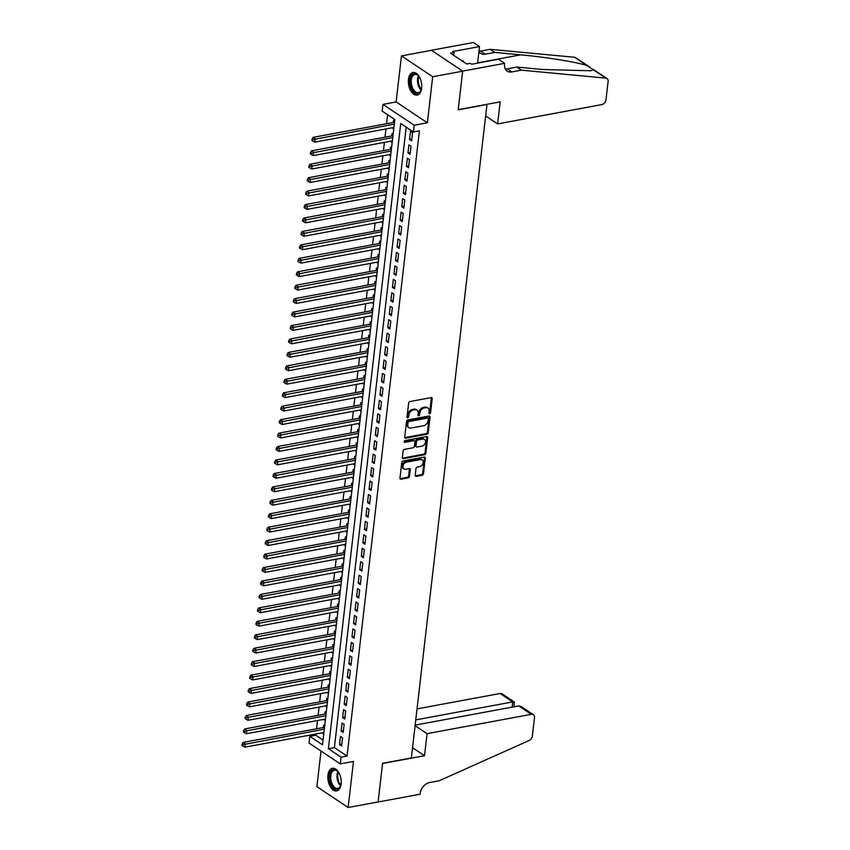 <?xml version="1.0" encoding="UTF-8"?>
<svg xmlns="http://www.w3.org/2000/svg" width="850" height="850" viewBox="0 0 850 850"><rect width="100%" height="100%" fill="white"/><g stroke="black" fill="none" stroke-linecap="round" stroke-linejoin="round"><path stroke-width="1.27" d="M429.622 413.801A1.009 0.733 123.7 0 0 430.557 412.728L432.183 398.703A1.445 1.052 123.7 0 0 431.152 397.598L409.976 401.529A1.445 1.052 123.7 0 0 408.648 403.059L407.022 417.084A1.009 0.733 123.7 0 0 408.669 416.776L408.882 414.97A4.633 3.357 123.7 0 1 413.132 410.04L414.896 409.721A4.633 3.357 123.7 0 1 416.978 410.082A4.633 3.357 123.7 0 1 418.179 413.238L417.966 415.055A1.009 0.733 123.7 0 0 419.613 414.757L419.826 412.941A4.633 3.357 123.7 0 1 424.076 408.021L425.839 407.692A4.633 3.357 123.7 0 1 427.922 408.064A4.633 3.357 123.7 0 1 429.123 411.219L428.91 413.026A1.009 0.733 123.7 0 0 429.622 413.801M428.899 413.206A1.009 0.733 123.7 0 0 429.707 412.165L431.332 398.14A1.445 1.052 123.7 0 0 431.279 397.587M407.012 417.265A1.009 0.733 123.7 0 0 407.83 416.213L408.032 414.407L408.882 414.97M417.956 415.236A1.009 0.733 123.7 0 0 418.763 414.194L418.976 412.377L419.826 412.941M341.126 783.997A11.507 6.471 -100.5 0 0 332.446 768.294A11.507 6.471 -100.5 0 0 327.951 775.211A11.507 6.471 -100.5 0 0 336.642 790.914A11.507 6.471 -100.5 0 0 341.126 783.997M421.642 88.188A11.507 6.471 -100.5 0 0 412.951 72.494A11.507 6.471 -100.5 0 0 408.467 79.411A11.507 6.471 -100.5 0 0 417.148 95.104A11.507 6.471 -100.5 0 0 421.642 88.188M415.204 475.267A1.445 1.052 123.7 0 0 416.224 476.372L422.163 475.267A1.445 1.052 123.7 0 0 423.502 473.726L425.297 458.161A1.445 1.052 123.7 0 0 424.277 457.056L403.091 460.976A1.445 1.052 123.7 0 0 401.763 462.517L399.967 478.093A1.445 1.052 123.7 0 0 400.987 479.198L408.17 477.859A1.445 1.052 123.7 0 0 409.498 476.329L410.263 469.657A1.445 1.052 123.7 0 0 409.243 468.562L405.684 469.221A3.868 2.805 123.7 0 1 403.941 468.913A3.868 2.805 123.7 0 1 403.219 465.173A3.868 2.805 123.7 0 1 406.502 462.156L420.442 459.574A3.868 2.805 123.7 0 1 422.184 459.882A3.868 2.805 123.7 0 1 422.907 463.611A3.868 2.805 123.7 0 1 419.624 466.639L417.297 467.064A1.445 1.052 123.7 0 0 415.969 468.605L415.204 475.267M341.062 757.169L340.287 763.895L309.039 743.059L309.814 736.334L322.49 744.781L394.825 119.563L382.16 111.116L382.936 104.401L414.184 125.237L413.408 131.952L400.733 123.505L328.397 748.722L341.062 757.169L347.055 756.064L419.401 130.847L413.408 131.952M504.624 63.336L462.676 71.113L458.214 109.639L500.172 101.862L497.622 123.909L601.917 104.571A4.42 3.209 123.7 0 0 605.976 99.875L608.101 81.526A4.42 3.209 123.7 0 0 606.953 78.508A4.42 3.209 123.7 0 0 605.816 78.115L521.433 70.157L511.849 71.931A10.317 7.491 -56.3 0 1 507.206 71.113A10.317 7.491 -56.3 0 1 504.539 64.079L504.624 63.336L498.504 59.256L471.654 64.228L470.305 63.336L466.703 63.994L450.404 53.125L454.006 52.466L452.657 51.563L479.506 46.58L473.386 42.5L431.428 50.278L462.666 71.188L458.192 109.841L486.965 104.507L411.358 757.956L382.585 763.289L378.112 801.943L348.139 807.5L353.473 761.451L340.287 763.895M462.666 71.188L432.692 76.734L401.455 55.898L396.121 101.947L382.936 104.401M396.121 101.947L427.369 122.793L432.692 76.734M427.369 122.793L414.184 125.237M426.913 434.223A1.445 1.052 123.7 0 0 428.241 432.682L430.047 417.116A1.445 1.052 123.7 0 0 429.027 416.011L407.841 419.932A1.445 1.052 123.7 0 0 406.513 421.473L404.717 437.049A1.445 1.052 123.7 0 0 405.737 438.154L426.913 434.223L426.073 433.659A1.445 1.052 123.7 0 0 427.401 432.119L429.207 416.553A1.445 1.052 123.7 0 0 429.154 415.99M427.678 437.633L425.871 453.209A1.445 1.052 123.7 0 1 424.543 454.75L403.357 458.671A1.445 1.052 123.7 0 1 402.337 457.566L403.112 450.904A1.445 1.052 123.7 0 1 404.441 449.363L413.026 447.78A1.445 1.052 123.7 0 0 414.354 446.239L414.864 441.819A1.445 1.052 123.7 0 0 413.844 440.714L404.897 442.372A1.009 0.733 123.7 0 1 405.121 440.523L426.647 436.528A1.445 1.052 123.7 0 1 427.678 437.633L426.828 437.07L425.032 452.646L425.871 453.209M321.024 751.049L316.901 786.664L348.139 807.5M431.418 50.341L401.455 55.898M322.692 732.742L323.839 733.029M324.668 725.921L323.563 725.188L323.297 727.536M324.254 719.291L325.401 719.589M326.219 712.481L325.125 711.747L324.849 714.096M325.805 705.851L326.953 706.138M327.781 699.029L326.676 698.296L326.411 700.655M327.356 692.399L328.514 692.697M329.332 685.589L328.238 684.856L327.962 687.204M328.918 678.959L330.066 679.246M330.894 672.138L329.789 671.404L329.513 673.763M330.469 665.518L331.627 665.805M332.446 658.697L331.351 657.964L331.075 660.312M332.031 652.067L333.179 652.354M333.997 645.246L332.902 644.513L332.626 646.871M333.582 638.626L334.73 638.913M335.559 631.805L334.454 631.072L334.188 633.42M335.144 625.175L336.292 625.462M337.11 618.354L336.016 617.621L335.739 619.979M336.696 611.734L337.843 612.021M338.672 604.913L337.567 604.18L337.301 606.528M338.247 598.283L339.405 598.581M340.223 591.462L339.129 590.729L338.853 593.088M339.809 584.843L340.956 585.129M341.785 578.021L340.68 577.288L340.404 579.636M341.36 571.391L342.518 571.689M343.336 564.581L342.231 563.847L341.966 566.196M342.922 557.951L344.069 558.237M344.888 551.129L343.793 550.396L343.517 552.755M344.473 544.499L345.621 544.797M346.449 537.689L345.344 536.956L345.079 539.304M346.024 531.059L347.183 531.346M348.001 524.237L346.906 523.504L346.63 525.863M347.586 517.618L348.734 517.905M349.562 510.797L348.457 510.064L348.181 512.412M349.138 504.167L350.296 504.454M351.114 497.346L350.019 496.612L349.743 498.971M350.699 490.726L351.847 491.013M352.665 483.905L351.571 483.172L351.294 485.52M352.251 477.275L353.398 477.562M354.227 470.454L353.122 469.721L352.856 472.079M353.812 463.834L354.96 464.121M355.778 457.013L354.684 456.28L354.408 458.628M355.364 450.383L356.511 450.681M357.34 443.562L356.235 442.829L355.969 445.188M356.915 436.942L358.073 437.229M358.891 430.121L357.797 429.388L357.521 431.736M358.477 423.491L359.624 423.789M360.453 416.67L359.348 415.937L359.072 418.296M360.028 410.051L361.186 410.337M362.004 403.229L360.899 402.496L360.634 404.844M361.59 396.599L362.737 396.897M363.556 389.789L362.461 389.056L362.185 391.404M363.141 383.159L364.289 383.446M365.118 376.337L364.013 375.604L363.747 377.963M364.692 369.718L365.851 370.005M366.669 362.897L365.574 362.164L365.298 364.512M366.254 356.267L367.402 356.554M368.231 349.446L367.126 348.712L366.86 351.071M367.806 342.826L368.964 343.113M369.782 336.005L368.688 335.272L368.411 337.62M369.368 329.375L370.515 329.662M371.333 322.554L370.239 321.821L369.962 324.179M370.919 315.934L372.066 316.221M372.895 309.113L371.79 308.38L371.524 310.728M372.481 302.483L373.628 302.781M374.446 295.662L373.352 294.929L373.076 297.288M374.032 289.043L375.179 289.329M376.008 282.221L374.903 281.488L374.638 283.836M375.583 275.591L376.741 275.889M377.559 268.77L376.465 268.037L376.189 270.396M377.145 262.151L378.293 262.438M379.121 255.329L378.016 254.596L377.74 256.944M378.696 248.699L379.854 248.997M380.672 241.889L379.567 241.156L379.302 243.504M380.258 235.259L381.406 235.546M382.224 228.438L381.129 227.704L380.853 230.063M381.809 221.808L382.957 222.105M383.786 214.997L382.681 214.264L382.415 216.612M383.361 208.367L384.519 208.654M385.337 201.546L384.243 200.812L383.966 203.171M384.922 194.926L386.07 195.213M386.899 188.105L385.794 187.372L385.528 189.72M386.474 181.475L387.632 181.762M388.45 174.654L387.356 173.921L387.079 176.279M388.036 168.034L389.183 168.321M390.001 161.213L388.907 160.48L388.631 162.828M389.587 154.583L390.734 154.87M391.563 147.762L390.458 147.029L390.192 149.387M391.149 141.143L392.296 141.429M393.114 134.321L392.02 133.588L391.744 135.936M411.644 140.877L412.579 132.812L410.465 131.399L409.53 139.474L411.644 140.877M410.082 154.328L411.017 146.253L408.903 144.851L407.979 152.915L410.082 154.328M408.531 167.769L409.466 159.704L407.352 158.291L406.417 166.366L408.531 167.769M406.969 181.22L407.904 173.145L405.801 171.742L404.866 179.807L406.969 181.22M405.418 194.661L406.353 186.596L404.239 185.183L403.304 193.258L405.418 194.661M403.867 208.112L404.791 200.037L402.688 198.634L401.752 206.699L403.867 208.112M402.305 221.553L403.24 213.488L401.126 212.075L400.191 220.15L402.305 221.553M400.754 234.993L401.689 226.929L399.574 225.526L398.639 233.591L400.754 234.993M399.192 248.444L400.127 240.38L398.013 238.967L397.088 247.031L399.192 248.444M397.641 261.885L398.576 253.821L396.461 252.418L395.526 260.483L397.641 261.885M396.089 275.336L397.014 267.272L394.91 265.859L393.975 273.923L396.089 275.336M394.527 288.777L395.462 280.712L393.348 279.31L392.413 287.374L394.527 288.777M392.976 302.228L393.911 294.153L391.797 292.751L390.862 300.815L392.976 302.228M391.414 315.669L392.349 307.604L390.235 306.191L389.311 314.266L391.414 315.669M389.863 329.12L390.798 321.045L388.684 319.642L387.749 327.707L389.863 329.12M388.301 342.561L389.236 334.496L387.132 333.083L386.197 341.158L388.301 342.561M386.75 356.012L387.685 347.937L385.571 346.534L384.636 354.599L386.75 356.012M385.199 369.453L386.123 361.388L384.019 359.975L383.084 368.05L385.199 369.453M383.637 382.893L384.572 374.829L382.457 373.426L381.522 381.491L383.637 382.893M382.086 396.344L383.021 388.28L380.906 386.867L379.971 394.931L382.086 396.344M380.524 409.785L381.459 401.721L379.344 400.318L378.42 408.382L380.524 409.785M378.973 423.236L379.908 415.172L377.793 413.759L376.858 421.823L378.973 423.236M377.411 436.677L378.346 428.612L376.242 427.21L375.307 435.274L377.411 436.677M375.859 450.128L376.794 442.064L374.68 440.651L373.745 448.715L375.859 450.128M374.308 463.569L375.233 455.504L373.129 454.091L372.194 462.166L374.308 463.569M372.746 477.02L373.681 468.945L371.567 467.543L370.642 475.607L372.746 477.02M371.195 490.461L372.13 482.396L370.016 480.983L369.081 489.058L371.195 490.461M369.633 503.912L370.568 495.837L368.464 494.434L367.529 502.499L369.633 503.912M368.082 517.352L369.017 509.288L366.902 507.875L365.967 515.95L368.082 517.352M366.531 530.804L367.455 522.729L365.351 521.326L364.416 529.391L366.531 530.804M364.969 544.244L365.904 536.18L363.789 534.767L362.854 542.831L364.969 544.244M363.418 557.685L364.353 549.621L362.238 548.218L361.303 556.282L363.418 557.685M361.856 571.136L362.791 563.072L360.676 561.659L359.752 569.723L361.856 571.136M360.304 584.577L361.239 576.513L359.125 575.11L358.19 583.174L360.304 584.577M358.743 598.028L359.678 589.964L357.574 588.551L356.639 596.615L358.743 598.028M357.191 611.469L358.126 603.404L356.012 601.991L355.077 610.066L357.191 611.469M355.64 624.92L356.564 616.845L354.461 615.442L353.526 623.507L355.64 624.92M354.078 638.361L355.013 630.296L352.899 628.883L351.974 636.958L354.078 638.361M352.527 651.812L353.462 643.737L351.348 642.334L350.413 650.399L352.527 651.812M350.965 665.253L351.9 657.188L349.796 655.775L348.861 663.85L350.965 665.253M349.414 678.704L350.349 670.629L348.234 669.226L347.299 677.291L349.414 678.704M347.862 692.144L348.787 684.08L346.683 682.667L345.748 690.742L347.862 692.144M346.301 705.585L347.236 697.521L345.121 696.118L344.186 704.183L346.301 705.585M344.749 719.036L345.684 710.972L343.57 709.559L342.635 717.623L344.749 719.036M343.188 732.477L344.123 724.412L342.008 723.01L341.084 731.074L343.188 732.477M406.183 127.139L334.39 747.617L347.055 756.064M340.457 736.451L339.522 744.515L341.636 745.928L342.571 737.864L340.457 736.451M387.6 114.75L386.559 123.739M385.964 128.945L385.007 137.19M384.402 142.386L383.456 150.631M382.851 155.837L381.894 164.082M381.289 169.278L380.343 177.523M379.737 182.729L378.781 190.974M378.186 196.169L377.23 204.414M376.624 209.621L375.668 217.866M375.073 223.061L374.117 231.306M373.511 236.512L372.566 244.758M371.96 249.953L371.004 258.198M370.409 263.394L369.453 271.639M368.847 276.845L367.891 285.09M367.296 290.286L366.339 298.531M365.734 303.737L364.777 311.982M364.183 317.178L363.226 325.422M362.621 330.629L361.675 338.874M361.069 344.069L360.113 352.314M359.518 357.521L358.562 365.766M357.956 370.961L357 379.206M356.405 384.413L355.449 392.658M354.843 397.853L353.897 406.098M353.292 411.294L352.336 419.549M351.741 424.745L350.784 432.99M350.179 438.186L349.223 446.431M348.627 451.637L347.671 459.882M347.066 465.078L346.109 473.322M345.514 478.529L344.558 486.774M343.953 491.969L343.007 500.214M342.401 505.421L341.445 513.666M340.85 518.861L339.894 527.106M339.288 532.312L338.332 540.558M337.737 545.753L336.781 553.998M336.175 559.204L335.229 567.449M334.624 572.645L333.668 580.89M333.062 586.086L332.116 594.331M331.511 599.537L330.554 607.782M329.959 612.977L329.003 621.222M328.397 626.429L327.441 634.674M326.846 639.869L325.89 648.114M325.284 653.321L324.339 661.566M323.733 666.761L322.777 675.006M322.182 680.213L321.226 688.457M320.62 693.653L319.664 701.898M319.069 707.104L318.112 715.349M317.507 720.545L316.561 728.79M315.956 733.986L315.807 735.218L323.032 740.042M394.676 120.87L393.571 120.137L393.306 122.496M392.7 127.691L393.741 128.945M391.085 141.653L392.179 142.386M389.534 155.104L390.628 155.837M387.972 168.544L389.077 169.278M386.421 181.996L387.515 182.729M384.859 195.436L385.964 196.169M383.308 208.877L384.402 209.61M381.746 222.328L382.851 223.061M380.194 235.769L381.299 236.502M378.643 249.22L379.737 249.953M377.081 262.661L378.186 263.394M375.53 276.112L376.624 276.845M373.968 289.553L375.073 290.286M372.417 303.004L373.511 303.737M370.866 316.444L371.96 317.178M369.304 329.896L370.409 330.629M367.752 343.336L368.847 344.069M366.191 356.777L367.296 357.51M364.639 370.228L365.734 370.961M363.078 383.669L364.183 384.402M361.526 397.12L362.631 397.853M359.975 410.561L361.069 411.294M358.413 424.012L359.518 424.745M356.862 437.453L357.956 438.186M355.3 450.904L356.405 451.637M353.749 464.344L354.843 465.078M352.197 477.796L353.292 478.529M350.636 491.236L351.741 491.969M349.084 504.677L350.179 505.421M347.522 518.128L348.627 518.861M345.971 531.569L347.066 532.302M344.409 545.02L345.514 545.753M342.858 558.461L343.953 559.194M341.307 571.912L342.401 572.645M339.745 585.352L340.85 586.086M338.194 598.804L339.288 599.537M336.632 612.244L337.737 612.977M335.081 625.696L336.175 626.429M333.529 639.136L334.624 639.869M331.967 652.588L333.072 653.321M330.416 666.028L331.511 666.761M328.854 679.469L329.959 680.202M327.303 692.92L328.397 693.653M325.741 706.361L326.846 707.094M324.19 719.812L325.284 720.545M322.639 733.253L323.733 733.986M315.807 735.218L309.814 736.334M334.39 747.617L328.397 748.722M392.636 128.212L393.848 127.989M409.53 139.474L411.857 139.039M407.979 152.915L410.295 152.49M406.417 166.366L408.744 165.931M404.866 179.807L407.182 179.382M403.304 193.258L405.631 192.822M401.752 206.699L404.079 206.263M400.191 220.15L402.517 219.714M398.639 233.591L400.966 233.155M397.088 247.031L399.404 246.606M395.526 260.483L397.853 260.047M393.975 273.923L396.302 273.498M392.413 287.374L394.74 286.939M390.862 300.815L393.189 300.39M389.311 314.266L391.627 313.831M387.749 327.707L390.076 327.282M386.197 341.158L388.514 340.723M384.636 354.599L386.962 354.174M383.084 368.05L385.411 367.614M381.522 381.491L383.849 381.055M379.971 394.931L382.298 394.506M378.42 408.382L380.736 407.947M376.858 421.823L379.185 421.398M375.307 435.274L377.634 434.839M373.745 448.715L376.072 448.29M372.194 462.166L374.521 461.731M370.642 475.607L372.959 475.182M369.081 489.058L371.408 488.623M367.529 502.499L369.846 502.074M365.967 515.95L368.294 515.514M364.416 529.391L366.743 528.955M362.854 542.831L365.181 542.406M361.303 556.282L363.63 555.847M359.752 569.723L362.068 569.298M358.19 583.174L360.517 582.739M356.639 596.615L358.955 596.19M355.077 610.066L357.404 609.631M353.526 623.507L355.853 623.082M351.974 636.958L354.291 636.523M350.413 650.399L352.739 649.974M348.861 663.85L351.178 663.414M347.299 677.291L349.626 676.866M345.748 690.742L348.075 690.306M344.186 704.183L346.513 703.747M342.635 717.623L344.962 717.198M341.084 731.074L343.4 730.639M339.522 744.515L341.849 744.09M427.922 408.064L427.082 407.501A4.633 3.357 123.7 0 0 425 407.129L425.839 407.692M418.976 412.377A4.633 3.357 123.7 0 1 423.236 407.458L425 407.129M416.978 410.082L416.139 409.519A4.633 3.357 123.7 0 0 414.056 409.158L414.896 409.721M408.032 414.407A4.633 3.357 123.7 0 1 412.293 409.477L414.056 409.158M404.759 437.601A1.445 1.052 123.7 0 0 404.887 437.591L426.073 433.659M428.23 418.869A1.009 0.733 123.7 0 0 427.518 418.094L408.924 421.547A1.009 0.733 123.7 0 0 407.989 422.62L407.777 424.533A4.633 3.357 123.7 0 0 408.967 427.688A4.633 3.357 123.7 0 0 411.049 428.06L423.757 425.701A4.633 3.357 123.7 0 0 428.007 420.782L428.23 418.869M427.975 418.179L427.125 417.616A1.009 0.733 123.7 0 0 426.668 417.531L427.518 418.094M408.967 427.688L408.127 427.125A4.633 3.357 123.7 0 1 406.927 423.969L407.15 422.057A1.009 0.733 123.7 0 1 408.085 420.984L426.668 417.531M402.39 458.129A1.445 1.052 123.7 0 0 402.517 458.108L423.693 454.187A1.445 1.052 123.7 0 0 425.032 452.646M414.492 440.831L413.652 440.268A1.445 1.052 123.7 0 0 413.004 440.151L404.186 441.788M421.94 446.123A3.868 2.805 123.7 0 0 425.223 443.105A3.868 2.805 123.7 0 0 424.501 439.376A3.868 2.805 123.7 0 0 422.758 439.057L417.849 439.971A1.445 1.052 123.7 0 0 416.521 441.511L416.001 445.931A1.445 1.052 123.7 0 0 417.031 447.036L421.94 446.123M424.501 439.376L423.651 438.812A3.868 2.805 123.7 0 0 421.919 438.494L422.758 439.057M416.383 446.919L415.533 446.356A1.445 1.052 123.7 0 1 415.161 445.368L415.671 440.948A1.445 1.052 123.7 0 1 416.999 439.408L421.919 438.494M426.828 437.07A1.445 1.052 123.7 0 0 426.774 436.517M422.184 459.882L421.334 459.319A3.868 2.805 123.7 0 0 419.603 459.011L420.442 459.574M403.941 468.913L403.102 468.35A3.868 2.805 123.7 0 1 402.369 464.61A3.868 2.805 123.7 0 1 405.652 461.592L419.603 459.011M400.01 478.646A1.445 1.052 123.7 0 0 400.148 478.635L407.32 477.296A1.445 1.052 123.7 0 0 408.648 475.766L409.424 469.094A1.445 1.052 123.7 0 0 409.371 468.541M415.257 475.819A1.445 1.052 123.7 0 0 415.384 475.809L421.324 474.704A1.445 1.052 123.7 0 0 422.652 473.163L424.458 457.598A1.445 1.052 123.7 0 0 424.405 457.034M394.517 122.241A1.477 1.073 -56.3 0 1 394.262 122.315L313.108 137.36L315.212 138.773L314.829 142.131L393.911 127.468M394.304 124.111L312.906 139.644L312.067 139.081L311.908 140.431L312.747 140.994L312.906 139.644M314.829 142.131L312.747 140.994M312.067 139.081L313.108 137.36M421.706 87.465A9.956 5.599 79.5 0 1 421.079 90.1A9.956 5.599 79.5 0 1 415.533 93.032A9.956 5.599 79.5 0 1 410.55 84.862A9.956 5.599 79.5 0 1 412.101 75.119A9.956 5.599 79.5 0 1 418.423 75.756A9.956 5.599 79.5 0 1 419.953 77.998M418.636 76.001A9.212 5.185 -100.5 0 0 414.928 74.449A9.212 5.185 -100.5 0 0 411.549 84.66A9.212 5.185 -100.5 0 0 418.285 92.576A9.212 5.185 -100.5 0 0 421.196 89.792M413.716 72.431A11.432 6.428 -100.5 0 0 409.743 85.053A11.432 6.428 -100.5 0 0 417.881 94.892M463.749 62.018L463.006 60.701L462.039 60.881M341.201 783.264A9.956 5.599 79.5 0 1 340.574 785.899A9.956 5.599 79.5 0 1 335.027 788.832A9.956 5.599 79.5 0 1 330.044 780.672A9.956 5.599 79.5 0 1 331.585 770.918A9.956 5.599 79.5 0 1 337.918 771.556A9.956 5.599 79.5 0 1 339.447 773.798M338.13 771.8A9.212 5.185 -100.5 0 0 334.422 770.249A9.212 5.185 -100.5 0 0 331.043 780.47A9.212 5.185 -100.5 0 0 337.779 788.375A9.212 5.185 -100.5 0 0 340.691 785.602M333.211 768.23A11.432 6.428 -100.5 0 0 329.237 780.852A11.432 6.428 -100.5 0 0 337.376 790.691M521.433 70.157L516.811 67.076L542.683 69.509L590.718 70.762L593.459 69.87L586.925 65.514C576.47 62.061 545.19 57.024 520.689 54.846L494.817 52.403L485.223 54.177A10.317 7.491 -56.3 0 1 480.59 53.359A10.317 7.491 -56.3 0 1 478.922 51.616M494.817 52.403L490.195 49.321L480.601 51.096A10.317 7.491 -56.3 0 1 478.964 51.213M505.304 68.956A10.317 7.491 -56.3 0 0 507.227 68.85L516.811 67.076M586.925 65.514L574.568 57.279L490.195 49.321M462.676 71.113L431.428 50.278M497.622 123.909L485.637 115.919M477.594 63.134L479.506 46.58M574.568 57.279A4.42 3.209 -56.3 0 1 575.716 57.672L589.804 67.065M453.677 55.303L454.006 52.466M415.087 725.677L427.072 733.656L531.356 714.329L518.734 705.904L415.151 725.114M518.734 705.904L521.188 706.573L533.354 714.68A4.42 3.209 123.7 0 1 534.491 717.697L532.366 736.047A4.42 3.209 123.7 0 1 529.178 740.467L439.216 780.746L429.622 782.531A10.317 7.491 123.7 0 0 420.144 793.496L420.059 794.229L378.101 802.007L382.564 763.491L424.522 755.714L427.072 733.656M412.537 747.724L424.522 755.714M415.756 719.886L512.741 701.909L500.119 693.494A4.42 3.209 -56.3 0 1 502.106 693.844L514.261 701.951L512.741 701.909L512.136 707.136M417.031 708.889L500.119 693.494M533.354 714.68A4.42 3.209 123.7 0 0 531.356 714.329M513.899 706.807L514.261 701.951M392.955 135.681A1.477 1.073 -56.3 0 1 392.7 135.766L311.546 150.811L313.661 152.214L313.267 155.571L392.349 140.919M392.743 137.551L311.355 153.085L310.505 152.522L310.356 153.871L311.196 154.434L311.355 153.085M313.267 155.571L311.196 154.434M310.505 152.522L311.546 150.811M391.404 149.133A1.477 1.073 -56.3 0 1 391.149 149.207L309.995 164.252L312.109 165.665L311.716 169.023L390.798 154.36M391.191 151.002L309.793 166.536L308.954 165.973L308.794 167.312L309.644 167.875L309.793 166.536M311.716 169.023L309.644 167.875M308.954 165.973L309.995 164.252M389.853 162.573A1.477 1.073 -56.3 0 1 389.598 162.658L308.433 177.703L310.547 179.106L310.165 182.463L389.247 167.811M389.629 164.443L308.242 179.977L307.392 179.414L307.243 180.763L308.082 181.326L308.242 179.977M310.165 182.463L308.082 181.326M307.392 179.414L308.433 177.703M388.291 176.024A1.477 1.073 -56.3 0 1 388.036 176.099L306.882 191.144L308.996 192.546L308.603 195.914L387.685 181.252M388.078 177.894L306.68 193.428L305.841 192.865L305.681 194.204L306.531 194.767L306.68 193.428M308.603 195.914L306.531 194.767M305.841 192.865L306.882 191.144M386.739 189.465A1.477 1.073 -56.3 0 1 386.484 189.539L305.331 204.584L307.434 205.998L307.052 209.355L386.134 194.692M386.516 191.335L305.129 206.869L304.289 206.306L304.13 207.655L304.969 208.218L305.129 206.869M307.052 209.355L304.969 208.218M304.289 206.306L305.331 204.584M385.178 202.916A1.477 1.073 -56.3 0 1 384.922 202.991L303.769 218.036L305.883 219.438L305.49 222.806L384.572 208.144M384.965 204.786L303.578 220.32L302.728 219.757L302.568 221.096L303.418 221.659L303.578 220.32M305.49 222.806L303.418 221.659M302.728 219.757L303.769 218.036M383.626 216.357A1.477 1.073 -56.3 0 1 383.371 216.431L302.217 231.476L304.321 232.889L303.939 236.247L383.021 221.584M383.414 218.227L302.016 233.761L301.176 233.197L301.017 234.547L301.867 235.11L302.016 233.761M303.939 236.247L301.867 235.11M301.176 233.197L302.217 231.476M382.075 229.808A1.477 1.073 -56.3 0 1 381.82 229.883L300.656 244.928L302.77 246.33L302.377 249.698L381.469 235.036M381.852 231.667L300.464 247.212L299.614 246.649L299.466 247.988L300.305 248.551L300.464 247.212M302.377 249.698L300.305 248.551M299.614 246.649L300.656 244.928M380.513 243.249A1.477 1.073 -56.3 0 1 380.258 243.323L299.104 258.368L301.219 259.781L300.826 263.139L379.908 248.476M380.301 245.119L298.902 260.652L298.063 260.089L297.904 261.439L298.754 262.002L298.902 260.652M300.826 263.139L298.754 262.002M298.063 260.089L299.104 258.368M378.962 256.7A1.477 1.073 -56.3 0 1 378.707 256.774L297.553 271.819L299.657 273.222L299.274 276.59L378.356 261.928M378.739 258.559L297.351 274.104L296.501 273.541L296.353 274.879L297.192 275.442L297.351 274.104M299.274 276.59L297.192 275.442M296.501 273.541L297.553 271.819M377.4 270.141A1.477 1.073 -56.3 0 1 377.145 270.215L295.991 285.26L298.106 286.673L297.712 290.031L376.794 275.368M377.188 272.011L295.8 287.544L294.95 286.981L294.791 288.331L295.641 288.894L295.8 287.544M297.712 290.031L295.641 288.894M294.95 286.981L295.991 285.26M375.849 283.581A1.477 1.073 -56.3 0 1 375.594 283.666L294.44 298.711L296.544 300.114L296.161 303.471L375.243 288.819M375.636 285.451L294.238 300.985L293.399 300.422L293.239 301.771L294.079 302.334L294.238 300.985M296.161 303.471L294.079 302.334M293.399 300.422L294.44 298.711M374.287 297.033A1.477 1.073 -56.3 0 1 374.032 297.107L292.878 312.152L294.993 313.565L294.599 316.922L373.681 302.26M374.074 298.902L292.687 314.436L291.837 313.873L291.688 315.212L292.527 315.775L292.687 314.436M294.599 316.922L292.527 315.775M291.837 313.873L292.878 312.152M372.736 310.473A1.477 1.073 -56.3 0 1 372.481 310.558L291.327 325.603L293.441 327.006L293.048 330.363L372.13 315.711M372.523 312.343L291.125 327.877L290.286 327.314L290.126 328.663L290.976 329.226L291.125 327.877M293.048 330.363L290.976 329.226M290.286 327.314L291.327 325.603M371.184 323.924A1.477 1.073 -56.3 0 1 370.929 323.999L289.765 339.044L291.879 340.457L291.497 343.814L370.579 329.152M370.961 325.794L289.574 341.328L288.724 340.765L288.575 342.104L289.414 342.667L289.574 341.328M291.497 343.814L289.414 342.667M288.724 340.765L289.765 339.044M369.623 337.365A1.477 1.073 -56.3 0 1 369.368 337.439L288.214 352.484L290.328 353.897L289.935 357.255L369.017 342.592M369.41 339.235L288.012 354.769L287.172 354.206L287.013 355.555L287.863 356.118L288.012 354.769M289.935 357.255L287.863 356.118M287.172 354.206L288.214 352.484M368.071 350.816A1.477 1.073 -56.3 0 1 367.816 350.891L286.663 365.936L288.766 367.338L288.384 370.706L367.466 356.044M367.848 352.686L286.461 368.22L285.621 367.657L285.462 368.996L286.301 369.559L286.461 368.22M288.384 370.706L286.301 369.559M285.621 367.657L286.663 365.936M366.509 364.257A1.477 1.073 -56.3 0 1 366.254 364.331L285.101 379.376L287.215 380.789L286.822 384.147L365.904 369.484M366.297 366.127L284.909 381.661L284.059 381.098L283.9 382.447L284.75 383.01L284.909 381.661M286.822 384.147L284.75 383.01M284.059 381.098L285.101 379.376M364.958 377.708A1.477 1.073 -56.3 0 1 364.703 377.783L283.549 392.828L285.653 394.23L285.271 397.598L364.353 382.936M364.746 379.567L283.348 395.112L282.508 394.549L282.349 395.888L283.199 396.451L283.348 395.112M285.271 397.598L283.199 396.451M282.508 394.549L283.549 392.828M363.407 391.149A1.477 1.073 -56.3 0 1 363.152 391.223L281.987 406.268L284.102 407.681L283.709 411.039L362.801 396.376M363.184 393.019L281.796 408.553L280.946 407.989L280.797 409.339L281.637 409.902L281.796 408.553M283.709 411.039L281.637 409.902M280.946 407.989L281.987 406.268M361.845 404.6A1.477 1.073 -56.3 0 1 361.59 404.674L280.436 419.719L282.551 421.122L282.158 424.49L361.239 409.828M361.632 406.459L280.234 422.004L279.395 421.441L279.236 422.779L280.086 423.342L280.234 422.004M282.158 424.49L280.086 423.342M279.395 421.441L280.436 419.719M360.294 418.041A1.477 1.073 -56.3 0 1 360.039 418.115L278.874 433.16L280.989 434.573L280.606 437.931L359.688 423.268M360.071 419.911L278.683 435.444L277.833 434.881L277.684 436.231L278.524 436.794L278.683 435.444M280.606 437.931L278.524 436.794M277.833 434.881L278.874 433.16M358.732 431.481A1.477 1.073 -56.3 0 1 358.477 431.566L277.323 446.611L279.438 448.014L279.044 451.382L358.126 436.719M358.519 433.351L277.132 448.896L276.282 448.332L276.123 449.671L276.973 450.234L277.132 448.896M279.044 451.382L276.973 450.234M276.282 448.332L277.323 446.611M357.181 444.933A1.477 1.073 -56.3 0 1 356.926 445.007L275.772 460.052L277.876 461.465L277.493 464.822L356.575 450.16M356.957 446.803L275.57 462.336L274.731 461.773L274.571 463.123L275.411 463.686L275.57 462.336M277.493 464.822L275.411 463.686M274.731 461.773L275.772 460.052M355.619 458.373A1.477 1.073 -56.3 0 1 355.364 458.458L274.21 473.503L276.324 474.906L275.931 478.263L355.013 463.611M355.406 460.243L274.019 475.777L273.169 475.214L273.02 476.563L273.859 477.126L274.019 475.777M275.931 478.263L273.859 477.126M273.169 475.214L274.21 473.503M354.067 471.824A1.477 1.073 -56.3 0 1 353.812 471.899L272.659 486.944L274.773 488.357L274.38 491.714L353.462 477.052M353.855 473.694L272.457 489.228L271.618 488.665L271.458 490.004L272.308 490.567L272.457 489.228M274.38 491.714L272.308 490.567M271.618 488.665L272.659 486.944M352.516 485.265A1.477 1.073 -56.3 0 1 352.261 485.339L271.097 500.384L273.211 501.797L272.818 505.155L351.911 490.503M352.293 487.135L270.906 502.669L270.056 502.106L269.907 503.455L270.746 504.018L270.906 502.669M272.818 505.155L270.746 504.018M270.056 502.106L271.097 500.384M350.954 498.716A1.477 1.073 -56.3 0 1 350.699 498.791L269.546 513.836L271.66 515.238L271.267 518.606L350.349 503.944M350.742 500.586L269.344 516.12L268.504 515.557L268.345 516.896L269.195 517.459L269.344 516.12M271.267 518.606L269.195 517.459M268.504 515.557L269.546 513.836M349.403 512.157A1.477 1.073 -56.3 0 1 349.148 512.231L267.994 527.276L270.098 528.689L269.716 532.047L348.797 517.384M349.18 514.027L267.793 529.561L266.953 528.997L266.794 530.347L267.633 530.91L267.793 529.561M269.716 532.047L267.633 530.91M266.953 528.997L267.994 527.276M347.841 525.608A1.477 1.073 -56.3 0 1 347.586 525.683L266.433 540.727L268.547 542.13L268.154 545.498L347.236 530.836M347.629 527.478L266.241 543.012L265.391 542.449L265.232 543.788L266.082 544.351L266.241 543.012M268.154 545.498L266.082 544.351M265.391 542.449L266.433 540.727M346.29 539.049A1.477 1.073 -56.3 0 1 346.035 539.123L264.881 554.168L266.985 555.581L266.602 558.939L345.684 544.276M346.078 540.919L264.679 556.452L263.84 555.889L263.681 557.239L264.531 557.802L264.679 556.452M266.602 558.939L264.531 557.802M263.84 555.889L264.881 554.168M344.728 552.5A1.477 1.073 -56.3 0 1 344.473 552.574L263.319 567.619L265.434 569.022L265.041 572.39L344.133 557.727M344.516 554.359L263.128 569.904L262.278 569.341L262.129 570.679L262.969 571.242L263.128 569.904M265.041 572.39L262.969 571.242M262.278 569.341L263.319 567.619M343.177 565.941A1.477 1.073 -56.3 0 1 342.922 566.015L261.768 581.06L263.882 582.473L263.489 585.831L342.571 571.168M342.964 567.811L261.566 583.344L260.727 582.781L260.567 584.131L261.418 584.694L261.566 583.344M263.489 585.831L261.418 584.694M260.727 582.781L261.768 581.06M341.626 579.381A1.477 1.073 -56.3 0 1 341.371 579.466L260.206 594.511L262.321 595.914L261.938 599.282L341.02 584.619M341.402 581.251L260.015 596.796L259.165 596.232L259.016 597.571L259.856 598.134L260.015 596.796M261.938 599.282L259.856 598.134M259.165 596.232L260.206 594.511M340.064 592.832A1.477 1.073 -56.3 0 1 339.809 592.907L258.655 607.952L260.769 609.365L260.376 612.722L339.458 598.06M339.851 594.702L258.453 610.236L257.614 609.673L257.454 611.023L258.304 611.586L258.453 610.236M260.376 612.722L258.304 611.586M257.614 609.673L258.655 607.952M338.513 606.273A1.477 1.073 -56.3 0 1 338.257 606.358L257.104 621.403L259.207 622.806L258.825 626.163L337.907 611.511M338.289 608.143L256.902 623.677L256.062 623.114L255.903 624.463L256.743 625.026L256.902 623.677M258.825 626.163L256.743 625.026M256.062 623.114L257.104 621.403M336.951 619.724A1.477 1.073 -56.3 0 1 336.696 619.799L255.542 634.844L257.656 636.257L257.263 639.614L336.345 624.952M336.738 621.594L255.351 637.128L254.501 636.565L254.352 637.904L255.191 638.467L255.351 637.128M257.263 639.614L255.191 638.467M254.501 636.565L255.542 634.844M335.399 633.165A1.477 1.073 -56.3 0 1 335.144 633.25L253.991 648.295L256.094 649.697L255.712 653.055L334.794 638.403M335.187 635.035L253.789 650.569L252.949 650.006L252.79 651.355L253.64 651.918L253.789 650.569M255.712 653.055L253.64 651.918M252.949 650.006L253.991 648.295M333.848 646.616A1.477 1.073 -56.3 0 1 333.593 646.691L252.429 661.736L254.543 663.138L254.15 666.506L333.243 651.844M333.625 648.486L252.238 664.02L251.387 663.457L251.239 664.796L252.078 665.359L252.238 664.02M254.15 666.506L252.078 665.359M251.387 663.457L252.429 661.736M332.286 660.057A1.477 1.073 -56.3 0 1 332.031 660.131L250.877 675.176L252.992 676.589L252.599 679.947L331.681 665.284M332.074 661.927L250.676 677.461L249.836 676.898L249.677 678.247L250.527 678.81L250.676 677.461M252.599 679.947L250.527 678.81M249.836 676.898L250.877 675.176M330.735 673.508A1.477 1.073 -56.3 0 1 330.48 673.582L249.326 688.628L251.43 690.03L251.048 693.398L330.129 678.736M330.512 675.378L249.124 690.912L248.274 690.349L248.126 691.688L248.965 692.251L249.124 690.912M251.048 693.398L248.965 692.251M248.274 690.349L249.326 688.628M329.173 686.949A1.477 1.073 -56.3 0 1 328.918 687.023L247.764 702.068L249.879 703.481L249.486 706.839L328.567 692.176M328.961 688.819L247.573 704.352L246.723 703.789L246.564 705.139L247.414 705.702L247.573 704.352M249.486 706.839L247.414 705.702M246.723 703.789L247.764 702.068M327.622 700.4A1.477 1.073 -56.3 0 1 327.367 700.474L246.213 715.519L248.317 716.922L247.934 720.29L327.016 705.628M327.409 702.259L246.011 717.804L245.172 717.241L245.012 718.579L245.852 719.143L246.011 717.804M247.934 720.29L245.852 719.143M245.172 717.241L246.213 715.519M326.06 713.841A1.477 1.073 -56.3 0 1 325.805 713.915L244.651 728.96L246.766 730.373L246.373 733.731L325.465 719.068M325.848 715.711L244.46 731.244L243.61 730.681L243.461 732.031L244.301 732.594L244.46 731.244M246.373 733.731L244.301 732.594M243.61 730.681L244.651 728.96M324.509 727.292A1.477 1.073 -56.3 0 1 324.254 727.366L243.1 742.411L245.214 743.814L244.821 747.182L323.903 732.519M324.296 729.151L242.898 744.696L242.059 744.133L241.899 745.471L242.749 746.034L242.898 744.696M244.821 747.182L242.749 746.034M242.059 744.133L243.1 742.411M429.707 412.165L430.557 412.728M407.83 416.213L408.669 416.776M418.763 414.194L419.613 414.757M423.236 407.458L424.076 408.021M412.293 409.477L413.132 410.04M431.332 398.14L432.183 398.703M404.887 437.591L405.737 438.154M429.207 416.553L430.047 417.116M427.401 432.119L428.241 432.682M408.085 420.984L408.924 421.547M407.15 422.057L407.989 422.62M406.927 423.969L407.777 424.533M423.693 454.187L424.543 454.75M402.517 458.108L403.357 458.671M413.004 440.151L413.844 440.714M404.196 441.904L404.897 442.372M416.999 439.408L417.849 439.971M415.671 440.948L416.521 441.511M415.161 445.368L416.001 445.931M405.652 461.592L406.502 462.156M409.424 469.094L410.263 469.657M408.648 475.766L409.498 476.329M407.32 477.296L408.17 477.859M400.148 478.635L400.987 479.198M424.458 457.598L425.297 458.161M422.652 473.163L423.502 473.726M421.324 474.704L422.163 475.267M415.384 475.809L416.224 476.372M421.058 90.089A9.212 5.185 79.5 0 1 417.796 83.502A9.212 5.185 79.5 0 1 418.402 75.767M418.933 76.373A8.914 5.015 -100.5 0 0 418.561 83.353A8.914 5.015 -100.5 0 0 421.334 89.346M340.553 785.899A9.212 5.185 79.5 0 1 337.291 779.312A9.212 5.185 79.5 0 1 337.896 771.577M338.428 772.172A8.914 5.015 -100.5 0 0 338.045 779.163A8.914 5.015 -100.5 0 0 340.829 785.145M485.223 54.177L480.601 51.096M507.227 68.85L511.849 71.931M605.816 78.115L593.459 69.87M520.689 54.846L477.626 62.826M606.953 78.508L592.928 69.147"/></g></svg>

